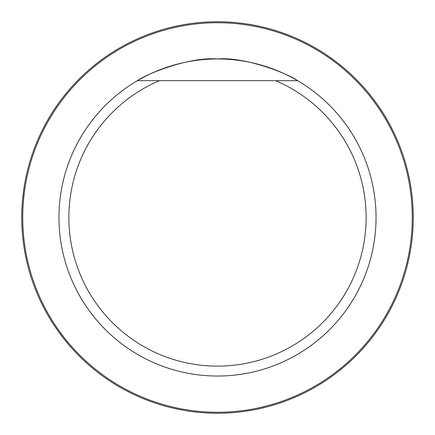<?xml version="1.0" encoding="UTF-8"?>
<svg xmlns="http://www.w3.org/2000/svg" width="435" height="435" viewBox="0 0 435 435"><rect width="100%" height="100%" fill="white"/><g stroke="black" fill="none" stroke-linecap="round" stroke-linejoin="round"><path stroke-width="0.65" d="M275.572 80.682A148.629 148.629 0 0 1 335.157 308.323A148.629 148.629 0 0 1 99.843 308.323A148.629 148.629 0 0 1 159.427 80.682L297.605 80.682A158.541 158.541 0 0 1 376.041 217.5A158.541 158.541 0 0 1 138.645 355.042A158.541 158.541 0 0 1 137.395 80.682A158.541 158.541 0 0 1 297.605 80.682L275.572 80.682M137.395 80.682L159.427 80.682L137.395 80.682C146.367 74.032 188.904 56.67 217.446 58.959C245.96 56.621 288.742 74.07 297.605 80.682M22.74 217.5A194.76 194.76 0 0 1 314.88 48.834A194.76 194.76 0 0 1 314.88 386.166A194.76 194.76 0 0 1 22.74 217.5M21.75 217.5A195.75 195.75 0 0 1 315.375 47.975A195.75 195.75 0 0 1 315.375 387.025A195.75 195.75 0 0 1 21.75 217.5"/></g></svg>

